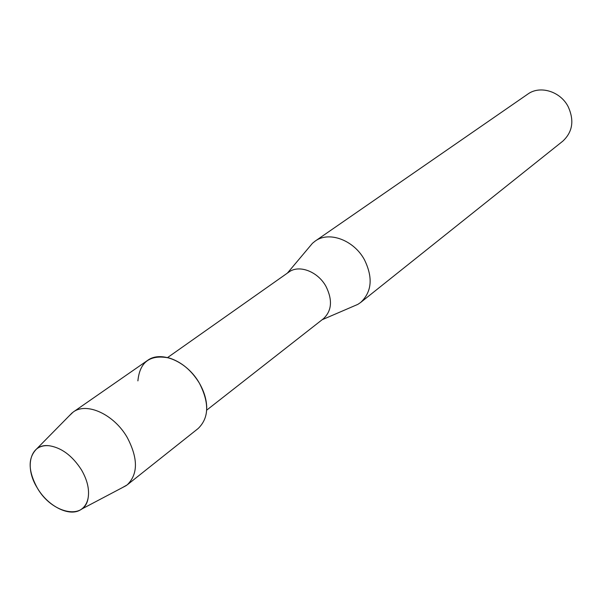 <?xml version="1.0" encoding="UTF-8"?>
<svg xmlns="http://www.w3.org/2000/svg" width="602" height="602" viewBox="0 0 602 602"><rect width="100%" height="100%" fill="white"/><g stroke="black" fill="none" stroke-linecap="round" stroke-linejoin="round"><path stroke-width="0.9" d="M37.286 487.951C51.689 513.589 84.589 520.843 88.095 498.178C89.57 489.539 87.365 480.118 81.488 469.906C72.368 455.744 61.577 447.685 49.116 445.736C30.198 443.238 24.042 467.017 37.286 487.951C48.13 506.681 70.374 517.615 81.443 509.202C84.874 506.741 87.094 503.061 88.095 498.178C89.57 489.539 87.365 480.118 81.488 469.906C72.368 455.744 61.577 447.685 49.116 445.736C44.142 445.284 39.988 446.345 36.639 448.926C27.797 457.829 28.008 470.839 37.286 487.951M206.734 408.194C206.674 399.969 204.228 391.646 199.42 383.241C191.594 370.463 181.616 362.073 169.478 358.07C150.274 354.149 139.747 361.757 137.896 380.893M206.682 410.15L323.44 318.714C331.845 310.782 332.695 300.022 325.998 286.432C317.871 271.457 298.991 264.338 288.802 272.112L167.589 357.558M352.825 306.531L357.866 304.356L360.718 302.415C371.885 291.782 373.12 277.552 364.428 259.725C353.833 240.025 328.858 230.859 315.155 241.116L312.468 243.283L308.939 247.482M360.718 302.415L562.772 141.184C572.668 131.958 574.443 120.408 568.1 106.539C560.281 91.278 539.904 85.16 527.788 94.115L315.155 241.116M122.071 487.786L127.218 484.866C138.159 474.128 138.159 458.34 127.233 437.488C114.079 414.364 86.59 401.805 73.135 412.107L68.861 416.193M127.218 484.866L198.133 428.526C209.044 417.946 209.473 402.843 199.42 383.241C187.275 361.524 160.922 350.251 147.528 360.44L73.135 412.107M322.1 319.76L357.866 304.356M287.41 273.09L312.468 243.283M81.443 509.202L126.285 485.558M36.639 448.926L72.202 412.799"/></g></svg>
